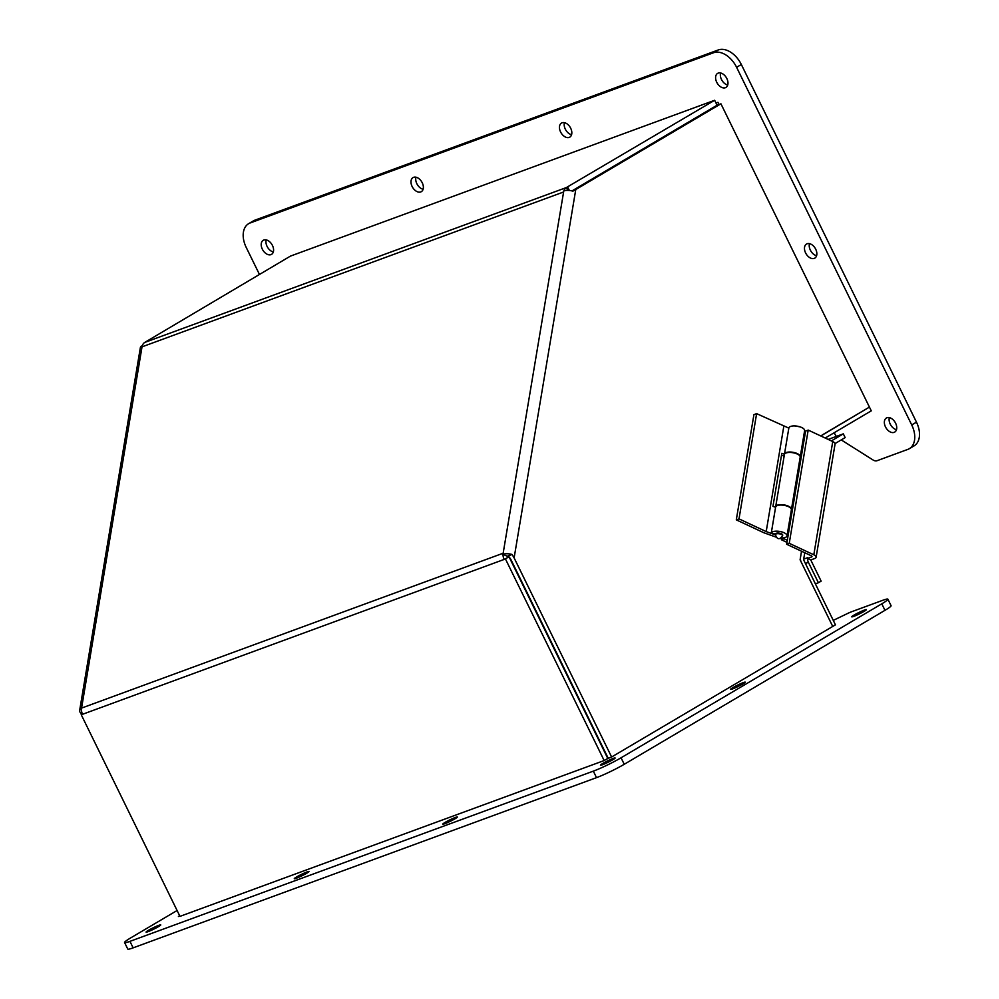 <?xml version="1.0" encoding="UTF-8"?>
<svg xmlns="http://www.w3.org/2000/svg" width="999" height="999" viewBox="0 0 999 999"><rect width="100%" height="100%" fill="white"/><g stroke="black" fill="none" stroke-linecap="round" stroke-linejoin="round"><path stroke-width="1.5" d="M833.278 620.379L847.277 613.636A7.268 0.649 153.9 0 1 851.847 611.65L882.517 600.387A21.816 1.961 153.9 0 1 887.886 599.188L891.071 605.694A21.816 1.961 153.9 0 1 884.977 610.327L624.238 764.285A21.816 1.961 153.9 0 1 596.515 777.647L133.129 947.851A21.816 1.961 153.9 0 1 127.76 949.05L124.575 942.544A21.816 1.961 153.9 0 1 130.669 937.911L177.098 910.501M306.681 873.263A8.167 0.737 153.9 0 1 298.876 877.209A8.167 0.737 153.9 0 1 294.293 878.708A8.167 0.737 153.9 0 1 301.311 874.45A8.167 0.737 153.9 0 1 308.966 871.528A8.167 0.737 153.9 0 1 306.681 873.263M742.981 683.903A8.167 0.737 153.9 0 1 735.177 687.849A8.167 0.737 153.9 0 1 730.581 689.36A8.167 0.737 153.9 0 1 737.599 685.102A8.167 0.737 153.9 0 1 745.266 682.167A8.167 0.737 153.9 0 1 742.981 683.903M612.849 759.74A8.167 0.737 153.9 0 1 605.044 763.686A8.167 0.737 153.9 0 1 600.461 765.184A8.167 0.737 153.9 0 1 607.467 760.938A8.167 0.737 153.9 0 1 615.134 758.004A8.167 0.737 153.9 0 1 612.849 759.74M887.886 599.188A21.816 1.961 153.9 0 1 881.792 603.821L621.053 757.791A21.816 1.961 153.9 0 1 593.331 771.141L129.945 941.358A21.816 1.961 153.9 0 1 124.575 942.544M606.168 759.365L609.715 757.717M179.67 915.746L178.421 916.495L179.795 915.983M158.466 926.647A8.167 0.737 153.9 0 1 150.662 930.593A8.167 0.737 153.9 0 1 146.066 932.092A8.167 0.737 153.9 0 1 153.084 927.846A8.167 0.737 153.9 0 1 160.752 924.912A8.167 0.737 153.9 0 1 158.466 926.647M864.11 611.376A8.167 0.737 153.9 0 1 856.305 615.322A8.167 0.737 153.9 0 1 851.71 616.833A8.167 0.737 153.9 0 1 858.728 612.574A8.167 0.737 153.9 0 1 866.395 609.64A8.167 0.737 153.9 0 1 864.11 611.376M455.144 818.73A8.167 0.737 153.9 0 1 447.34 822.676A8.167 0.737 153.9 0 1 442.757 824.175A8.167 0.737 153.9 0 1 449.775 819.917A8.167 0.737 153.9 0 1 457.43 816.995A8.167 0.737 153.9 0 1 455.144 818.73M422.24 182.78A8.167 5.332 59.4 0 1 421.328 191.671A8.167 5.332 59.4 0 1 412.587 187.35A8.167 5.332 59.4 0 1 413.024 177.597A8.167 5.332 59.4 0 1 422.24 182.78M815.721 249.226A8.167 5.332 59.4 0 1 814.822 258.117A8.167 5.332 59.4 0 1 806.068 253.796A8.167 5.332 59.4 0 1 806.505 244.043A8.167 5.332 59.4 0 1 815.721 249.226M726.847 78.559A8.167 5.332 59.4 0 1 725.936 87.45A8.167 5.332 59.4 0 1 717.195 83.129A8.167 5.332 59.4 0 1 717.632 73.377A8.167 5.332 59.4 0 1 726.847 78.559M841.245 439.91L872.989 459.952A7.268 4.745 -120.6 0 0 877.11 460.689L907.779 449.413A21.816 14.248 -120.6 0 0 909.315 448.688A21.816 14.248 -120.6 0 0 911.725 424.95L736.6 67.295A21.816 14.248 -120.6 0 0 713.548 52.747L250.162 222.964A21.816 14.248 -120.6 0 0 248.626 223.689A21.816 14.248 -120.6 0 0 246.216 247.427L259.44 274.413M716.008 103.034L717.944 102.323L719.018 104.508M834.24 432.704L834.889 434.041A7.268 4.745 -120.6 0 0 836.438 436.388M272.452 245.467A8.167 5.332 59.4 0 1 271.553 254.358A8.167 5.332 59.4 0 1 262.799 250.037A8.167 5.332 59.4 0 1 263.249 240.284A8.167 5.332 59.4 0 1 272.452 245.467M895.604 423.201A8.167 5.332 59.4 0 1 894.704 432.092A8.167 5.332 59.4 0 1 885.951 427.772A8.167 5.332 59.4 0 1 886.388 418.019A8.167 5.332 59.4 0 1 895.604 423.201M570.691 128.234A8.167 5.332 59.4 0 1 569.792 137.138A8.167 5.332 59.4 0 1 561.051 132.805A8.167 5.332 59.4 0 1 561.488 123.064A8.167 5.332 59.4 0 1 570.691 128.234M415.984 177.198A8.167 5.332 -120.6 0 0 423.101 189.261M809.477 243.656A8.167 5.332 -120.6 0 0 816.595 255.707M720.604 72.989A8.167 5.332 -120.6 0 0 727.722 85.04M909.315 448.688L914.06 445.891A21.816 14.248 -120.6 0 0 916.47 422.152L741.333 64.498A21.816 14.248 -120.6 0 0 718.293 49.95L254.907 220.167A21.816 14.248 -120.6 0 0 253.371 220.891L248.626 223.689M266.209 239.897A8.167 5.332 -120.6 0 0 273.326 251.948M889.36 417.632A8.167 5.332 -120.6 0 0 896.478 429.682M564.447 122.665A8.167 5.332 -120.6 0 0 571.565 134.728M786.975 542.357L781.343 539.735L781.643 537.974M787.324 540.272L784.04 538.748L781.343 539.735M804.932 435.027L803.958 434.577M791.445 509.365L800.187 457.167A7.992 3.184 -170.5 0 0 792.819 452.709A7.992 3.184 -170.5 0 0 784.402 454.52L775.674 506.718A7.992 3.184 9.5 0 1 784.09 504.907A7.992 3.184 9.5 0 1 791.445 509.365A7.992 3.184 9.5 0 1 791.395 509.565M784.215 537.737L784.04 538.748M804.757 552.734L803.72 558.965A2.098 1.573 -110.2 0 0 803.97 560.526L835.451 624.837L832.729 626.448L801.235 562.137A6.281 4.72 -110.2 0 1 800.486 557.454L801.535 551.223L800.099 559.815L832.729 626.448L611.613 757.005L514.123 557.904L575.774 189.523L572.902 191.146A8.317 3.309 -170.5 0 0 563.786 190.934L563.611 191.983A8.317 6.256 -110.2 0 1 563.648 191.783M821.178 436.151A6.281 4.72 -110.2 0 1 822.552 434.777L869.43 407.093L871.265 410.839L825.211 438.037M807.642 557.842A6.281 4.72 -110.2 0 1 807.667 557.667L807.542 558.453L810.763 559.952L814.759 558.491A6.281 2.498 -170.5 0 0 816.121 557.267A6.281 2.498 -170.5 0 0 813.81 554.795L789.235 543.319L786.65 544.268L811.213 555.756A2.098 0.837 9.5 0 1 811.987 556.568A2.098 0.837 9.5 0 1 811.538 556.98L807.542 558.453A6.281 4.72 -110.2 0 0 808.416 562.35L818.406 582.742L821.128 581.131L811.151 560.739A2.098 1.573 69.8 0 1 810.888 559.915M816.121 557.267L835.064 444.031A6.281 2.498 -170.5 0 0 832.754 441.558L808.191 430.082L805.594 431.031L786.65 544.268M808.191 430.082L789.235 543.319M831.368 440.909L843.318 433.853L828.171 439.423M508.828 556.73L507.679 557.142M843.318 433.853L845.154 437.599L835.039 443.568M807.667 557.667L803.696 559.128M815.384 583.853L818.406 582.742M81.406 714.672L80.794 712.911A8.317 3.309 9.5 0 1 79.595 710.751A8.317 3.309 9.5 0 1 81.394 709.14L81.568 708.091A8.317 6.256 69.8 0 0 82.555 714.285L504.145 559.428A8.317 6.256 -110.2 0 1 503.046 554.295M503.134 553.434A8.317 6.256 -110.2 0 1 503.159 553.221L502.984 554.27A8.317 3.309 9.5 0 1 512.1 554.482L514.123 557.904M563.873 190.909A8.317 6.256 -110.2 0 1 566.383 187.55L714.647 100.275L290.472 256.094L144.78 342.407A8.317 6.256 69.8 0 0 142.02 346.853L142.195 345.804A8.317 3.309 -170.5 0 0 140.397 347.427L79.595 710.751M512.1 554.482L507.242 556.256L508.978 556.843L504.145 559.428L509.053 556.818L510.701 559.153L608.204 758.266L611.613 757.005M507.754 557.292A2.797 2.098 -110.2 0 1 507.417 556.218M503.159 553.221L563.611 191.983L142.02 346.853L81.568 708.091L503.159 553.221M505.444 558.953L604.158 760.551L179.97 916.37L81.256 714.76L82.555 714.285M80.794 712.911L81.868 712.512M144.78 342.407L566.383 187.55L567.782 190.397M575.774 189.523L720.928 103.809L717.507 105.057L572.077 190.934M820.816 435.976L869.43 407.093L720.928 103.809M502.984 554.27L507.242 556.256M81.256 714.76L82.442 714.06M604.158 760.551L607.767 758.428L509.128 556.98M571.965 190.909L717.07 105.22L714.647 100.275M567.682 187.063L569.355 190.484M775.861 537.037A7.992 3.184 -170.5 0 1 775.386 536.875L763.81 532.729L736.3 519.867L753.92 414.635L756.618 413.636L739.01 518.881L736.3 519.867M775.399 534.89L766.196 531.593L739.01 518.881M781.393 537.974A7.992 3.184 -170.5 0 0 787.012 535.889A7.992 3.184 -170.5 0 0 779.645 531.418A7.992 3.184 -170.5 0 0 771.24 533.241A7.992 3.184 -170.5 0 0 771.216 533.366L775.536 534.003A3.634 1.449 9.5 0 1 775.536 533.966A3.634 1.449 9.5 0 1 779.357 533.141A3.634 1.449 9.5 0 1 782.704 535.164L782.592 535.826C779.482 540.022 777.097 539.622 775.424 534.627A3.634 1.449 9.5 0 1 776.211 533.916A3.634 1.449 9.5 0 1 780.319 534.04A3.634 1.449 9.5 0 1 782.592 535.826M784.14 456.131L781.518 455.182M775.574 507.292L772.951 506.343L781.83 453.309L784.49 454.258A7.992 3.184 9.5 0 1 784.477 454.108A7.992 3.184 9.5 0 1 792.894 452.285A7.992 3.184 9.5 0 1 800.249 456.743L804.62 430.644A7.992 3.184 -170.5 0 0 797.264 426.186A7.992 3.184 -170.5 0 0 788.848 428.009A7.992 3.184 -170.5 0 0 788.835 428.121L756.618 413.636M766.196 531.593L783.803 426.348M771.265 533.129L775.586 507.267A7.992 3.184 -170.5 0 1 775.599 507.142A7.992 3.184 -170.5 0 1 784.015 505.319A7.992 3.184 -170.5 0 1 791.383 509.79L787.012 535.889M788.835 428.121L784.502 453.983M624.238 764.285L621.053 757.791M593.331 771.141L596.515 777.647M884.977 610.327L881.792 603.821M133.129 947.851L129.945 941.358M736.6 67.295L741.333 64.498M718.293 49.95L713.548 52.747M911.725 424.95L916.47 422.152M250.162 222.964L254.907 220.167M811.688 556.043L811.538 556.98M805.394 563.448L808.416 562.35M813.81 554.795L832.754 441.558M775.536 533.966L775.424 534.627M794.467 425.924L799.987 426.848M771.24 533.241L775.599 507.142M784.477 454.108L788.848 428.009"/></g></svg>
